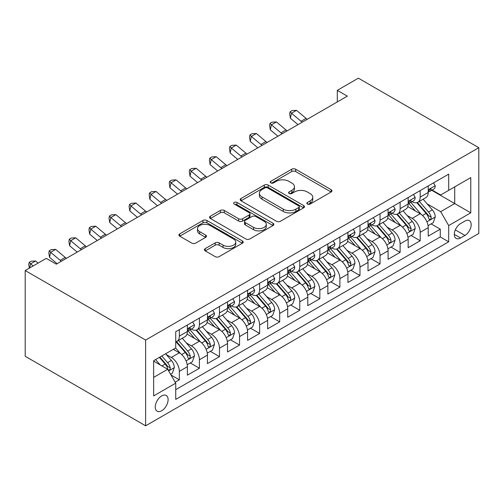 <?xml version="1.0" encoding="UTF-8"?>
<svg xmlns="http://www.w3.org/2000/svg" width="504" height="504" viewBox="0 0 504 504"><rect width="100%" height="100%" fill="white"/><g stroke="black" fill="none" stroke-linecap="round" stroke-linejoin="round"><path stroke-width="0.76" d="M307.453 204.057A1.953 1.128 0 0 0 310.212 204.057L331.141 191.974A2.785 1.606 0 0 0 331.96 190.84A2.785 1.606 0 0 0 331.141 189.699L295.678 169.224A2.785 1.606 0 0 0 291.74 169.224L270.805 181.314A1.953 1.128 0 0 0 270.238 182.108A1.953 1.128 0 0 0 270.805 182.902A1.953 1.128 0 0 0 273.565 182.902L276.274 181.339A8.915 5.147 0 0 1 288.887 181.339L291.841 183.047A8.915 5.147 0 0 1 294.449 186.688A8.915 5.147 0 0 1 291.841 190.323L289.132 191.892A1.953 1.128 0 0 0 288.559 192.686A1.953 1.128 0 0 0 289.132 193.479A1.953 1.128 0 0 0 291.885 193.479L294.594 191.917A8.915 5.147 0 0 1 307.207 191.917L310.162 193.624A8.915 5.147 0 0 1 312.77 197.266A8.915 5.147 0 0 1 310.162 200.901L307.453 202.469A1.953 1.128 0 0 0 306.879 203.263A1.953 1.128 0 0 0 307.453 204.057L307.453 202.469M161.683 410.754A9.085 5.242 120 0 0 167.618 402.746A9.085 5.242 120 0 0 166.226 395.47A9.085 5.242 120 0 0 161.683 395.924A9.085 5.242 120 0 0 155.749 403.924A9.085 5.242 120 0 0 157.141 411.201A9.085 5.242 120 0 0 161.683 410.754M205.254 248.617A2.785 1.606 0 0 0 204.435 249.757A2.785 1.606 0 0 0 205.254 250.891L215.202 256.637A2.785 1.606 0 0 0 219.146 256.637L242.393 243.218A2.785 1.606 0 0 0 243.205 242.078A2.785 1.606 0 0 0 242.393 240.944L206.93 220.469A2.785 1.606 0 0 0 202.986 220.469L179.739 233.887A2.785 1.606 0 0 0 178.926 235.028A2.785 1.606 0 0 0 179.739 236.162L191.759 243.104A2.785 1.606 0 0 0 195.697 243.104L205.651 237.359A2.785 1.606 0 0 0 206.464 236.219A2.785 1.606 0 0 0 205.651 235.084L199.691 231.645A7.453 4.303 0 0 1 197.505 228.602A7.453 4.303 0 0 1 202.104 224.627A7.453 4.303 0 0 1 210.231 225.559L233.572 239.035A7.453 4.303 0 0 1 235.759 242.078A7.453 4.303 0 0 1 231.153 246.053A7.453 4.303 0 0 1 223.033 245.12L219.146 242.871A2.785 1.606 0 0 0 215.202 242.871L205.254 248.617L205.254 250.891M478.8 147.71L358.376 78.183L337.302 90.348L347.338 96.144L56.309 264.165L46.274 258.376L25.2 270.541L145.625 340.068L478.8 147.71L478.8 233.459L145.625 425.817L145.625 340.068M276.469 221.262A2.785 1.606 0 0 0 280.413 221.262L303.66 207.843A2.785 1.606 0 0 0 304.473 206.703A2.785 1.606 0 0 0 303.66 205.569L268.197 185.094A2.785 1.606 0 0 0 264.26 185.094L241.013 198.513A2.785 1.606 0 0 0 240.194 199.653A2.785 1.606 0 0 0 241.013 200.787L276.469 221.262M234.996 204.479A1.953 1.128 0 0 1 236.974 204.756L236.974 202.438L273.023 223.253A2.785 1.606 0 0 1 273.842 224.393A2.785 1.606 0 0 1 273.023 225.527L249.776 238.953A2.785 1.606 0 0 1 245.839 238.953L210.376 218.478L210.376 216.203A2.785 1.606 0 0 0 209.557 217.337A2.785 1.606 0 0 0 210.376 218.478M210.376 216.203L220.324 210.458A2.785 1.606 0 0 1 224.267 210.458L238.644 218.761A2.785 1.606 0 0 0 242.588 218.761L249.184 214.95A2.785 1.606 0 0 0 250.003 213.816A2.785 1.606 0 0 0 249.184 212.675L234.215 204.032A1.953 1.128 0 0 1 233.642 203.238A1.953 1.128 0 0 1 234.845 202.192A1.953 1.128 0 0 1 236.974 202.438M175.178 382.221L179.342 379.814L171.013 375.007M166.276 354.539L171.316 357.449A11.353 6.552 60 0 1 179.342 371.354L187.375 366.717L187.375 375.178L199.414 368.229L190.285 362.956M186.348 342.953L191.388 345.864A11.353 6.552 60 0 1 199.414 359.768L207.44 355.131L207.44 363.592L219.486 356.637L210.351 351.364M206.419 331.361L211.459 334.272A11.353 6.552 60 0 1 219.486 348.176L227.512 343.545L227.512 352L239.558 345.051L230.423 339.778M226.491 319.775L231.525 322.686A11.353 6.552 60 0 1 239.558 336.59L247.584 331.953L247.584 340.414L259.629 333.465L250.494 328.192M246.557 308.19L251.597 311.1A11.353 6.552 60 0 1 259.629 325.004L267.656 320.368L267.656 328.829L279.695 321.873L270.566 316.6M266.629 296.598L271.669 299.508A11.353 6.552 60 0 1 279.695 313.412L287.727 308.782L287.727 317.237L299.767 310.288L290.638 305.014M286.7 285.012L291.74 287.923A11.353 6.552 60 0 1 299.767 301.827L307.799 297.19L307.799 305.651L319.838 298.702L310.71 293.429M306.772 273.426L311.812 276.337A11.353 6.552 60 0 1 319.838 290.241L327.865 285.604L327.865 294.065L339.91 287.11L330.775 281.837M326.844 261.834L331.884 264.745A11.353 6.552 60 0 1 339.91 278.649L347.936 274.019L347.936 282.473L359.982 275.524L350.847 270.251M346.916 250.249L351.95 253.159A11.353 6.552 60 0 1 359.982 267.063L368.008 262.427L368.008 270.887L380.054 263.938L370.919 258.665M366.981 238.663L372.021 241.573A11.353 6.552 60 0 1 380.054 255.478L388.08 250.841L388.08 259.302L400.126 252.347L390.991 247.073M387.053 227.071L392.093 229.982A11.353 6.552 60 0 1 400.126 243.892L408.152 239.255L408.152 247.716L420.191 240.761L420.191 232.3A11.353 6.552 -120 0 0 412.165 218.396L407.125 215.485M411.062 235.488L420.191 240.761M187.375 366.717A11.353 6.552 -120 0 0 179.342 352.813L173.319 349.335M207.44 355.131A11.353 6.552 -120 0 0 199.414 341.227L187.003 334.058M227.512 343.545A11.353 6.552 -120 0 0 219.486 329.641L207.075 322.472M247.584 331.953A11.353 6.552 -120 0 0 239.558 318.049L227.147 310.886M267.656 320.368A11.353 6.552 -120 0 0 259.629 306.464L247.212 299.294M287.727 308.782A11.353 6.552 -120 0 0 279.695 294.878L267.284 287.708M307.799 297.19A11.353 6.552 -120 0 0 299.767 283.286L287.356 276.123M327.865 285.604A11.353 6.552 -120 0 0 319.838 271.7L307.427 264.531M347.936 274.019A11.353 6.552 -120 0 0 339.91 260.114L327.499 252.945M368.008 262.427A11.353 6.552 -120 0 0 359.982 248.522L347.571 241.359M388.08 250.841A11.353 6.552 -120 0 0 380.054 236.937L367.636 229.767M408.152 239.255A11.353 6.552 -120 0 0 400.126 225.351L387.708 218.182M464.953 221.061L460.536 223.612A8.801 5.078 120 0 0 454.784 231.361A8.801 5.078 120 0 0 456.139 238.417A8.801 5.078 120 0 0 460.536 237.976L464.953 235.431A8.801 5.078 120 0 0 470.698 227.676A8.801 5.078 120 0 0 469.35 220.626A8.801 5.078 120 0 0 464.953 221.061M153.651 377.383L167.7 369.268L175.732 383.172L175.732 399.395L448.692 241.8L448.692 225.578L440.666 211.674L427.197 203.899M175.732 383.172L153.651 395.917L153.651 360.694L175.732 347.949L175.732 331.726L448.692 174.132L448.692 190.354L470.774 177.603L470.774 212.833L448.692 225.578M191.281 329.112L191.388 329.175A11.353 6.552 60 0 0 197.064 329.736L205.09 325.099A11.353 6.552 -120 0 0 207.44 319.901L207.44 313.412M211.352 317.526L211.459 317.589A11.353 6.552 60 0 0 217.136 318.15L225.162 313.513A11.353 6.552 -120 0 0 227.512 308.316L227.512 301.827M231.424 305.941L231.525 305.997A11.353 6.552 60 0 0 237.208 306.564L245.234 301.928A11.353 6.552 -120 0 0 247.584 296.73L247.584 290.241M251.496 294.349L251.597 294.412A11.353 6.552 60 0 0 257.273 294.972L265.306 290.336A11.353 6.552 -120 0 0 267.656 285.138L267.656 278.649M271.562 282.763L271.669 282.826A11.353 6.552 60 0 0 277.345 283.387L285.377 278.75A11.353 6.552 -120 0 0 287.727 273.552L287.727 267.063M291.633 271.177L291.74 271.234A11.353 6.552 60 0 0 297.417 271.801L305.443 267.164A11.353 6.552 -120 0 0 307.799 261.967L307.799 255.478M311.705 259.585L311.812 259.648A11.353 6.552 60 0 0 317.488 260.209L325.515 255.572A11.353 6.552 -120 0 0 327.865 250.375L327.865 243.886M331.777 247.999L331.884 248.062A11.353 6.552 60 0 0 337.56 248.623L345.587 243.986A11.353 6.552 -120 0 0 347.936 238.789L347.936 232.3M351.849 236.414L351.95 236.471A11.353 6.552 60 0 0 357.632 237.037L365.658 232.401A11.353 6.552 -120 0 0 368.008 227.203L368.008 220.714M371.921 224.822L372.021 224.885A11.353 6.552 60 0 0 377.698 225.446L385.73 220.809A11.353 6.552 -120 0 0 388.08 215.611L388.08 209.122M391.986 213.236L392.093 213.299A11.353 6.552 60 0 0 397.769 213.86L405.802 209.223A11.353 6.552 -120 0 0 408.152 204.026L408.152 197.537M175.732 389.661L440.263 236.937L440.263 229.175L428.224 236.124L428.224 227.663A11.353 6.552 -120 0 0 420.191 213.759L407.78 206.596M412.058 201.65L412.165 201.707A11.353 6.552 -120 0 0 417.841 202.274A11.353 6.552 -120 0 0 420.191 197.077L420.191 190.581M417.841 202.274L425.867 197.637A11.353 6.552 -120 0 0 428.224 192.44L428.224 185.951M179.342 329.635L179.342 336.124A11.353 6.552 60 0 1 176.992 341.321A11.353 6.552 60 0 1 175.732 341.781M176.992 341.321L185.018 336.691A11.353 6.552 -120 0 0 187.375 331.493L187.375 325.004M199.414 318.049L199.414 324.538A11.353 6.552 60 0 1 197.064 329.736M219.486 306.464L219.486 312.952A11.353 6.552 60 0 1 217.136 318.15M239.558 294.872L239.558 301.361A11.353 6.552 60 0 1 237.208 306.564M259.629 283.286L259.629 289.775A11.353 6.552 60 0 1 257.273 294.972M279.695 271.7L279.695 278.189A11.353 6.552 60 0 1 277.345 283.387M299.767 260.108L299.767 266.603A11.353 6.552 60 0 1 297.417 271.801M319.838 248.522L319.838 255.011A11.353 6.552 60 0 1 317.488 260.209M339.91 236.937L339.91 243.426A11.353 6.552 60 0 1 337.56 248.623M359.982 225.345L359.982 231.84A11.353 6.552 60 0 1 357.632 237.037M380.054 213.759L380.054 220.248A11.353 6.552 60 0 1 377.698 225.446M400.126 202.173L400.126 208.662A11.353 6.552 60 0 1 397.769 213.86M400.126 243.892L400.126 252.347M380.054 255.478L380.054 263.938M359.982 267.063L359.982 275.524M339.91 278.649L339.91 287.11M319.838 290.241L319.838 298.702M299.767 301.827L299.767 310.288M279.695 313.412L279.695 321.873M259.629 325.004L259.629 333.465M239.558 336.59L239.558 345.051M219.486 348.176L219.486 356.637M199.414 359.768L199.414 368.229M179.342 371.354L179.342 379.814M167.7 369.268L153.651 361.154M440.666 211.674L454.715 203.566L454.715 186.877L470.774 177.603M431.726 190.292L470.774 212.833M432.13 190.058L440.666 194.985L448.692 190.354M25.2 270.541L25.2 356.29L145.625 425.817M337.302 90.348L337.302 101.94M431.134 223.902L440.263 229.175M440.263 236.937L448.692 241.8M308.234 204.334L310.162 203.219A8.915 5.147 0 0 0 312.77 199.584L312.77 197.266M294.449 186.688L294.449 189.006A8.915 5.147 0 0 1 291.841 192.641L289.907 193.757M331.103 191.999L295.678 171.543A2.785 1.606 0 0 0 291.74 171.543L271.587 183.179M303.622 207.862L268.197 187.412A2.785 1.606 0 0 0 264.26 187.412L241.051 200.812M298.733 207.503A1.953 1.128 0 0 0 299.307 206.703A1.953 1.128 0 0 0 298.733 205.909L267.605 187.935A1.953 1.128 0 0 0 264.846 187.935L261.992 189.586A8.915 5.147 0 0 0 259.384 193.227A8.915 5.147 0 0 0 261.992 196.862L283.267 209.147A8.915 5.147 0 0 0 295.88 209.147L298.733 207.503L298.733 209.815A1.953 1.128 0 0 0 299.307 209.021L299.307 206.703M259.384 193.227L259.384 195.546A8.915 5.147 0 0 0 261.992 199.181L261.992 196.862M298.733 209.815L295.88 211.466A8.915 5.147 0 0 1 283.267 211.466L261.992 199.181M210.414 218.497L220.324 212.776L220.324 210.458M250.003 213.816L250.003 216.128A2.785 1.606 0 0 1 249.184 217.268L242.588 221.08A2.785 1.606 0 0 1 238.644 221.08L224.267 212.776A2.785 1.606 0 0 0 220.324 212.776M236.974 204.756L272.985 225.553M253.569 227.38A7.453 4.303 0 0 0 261.689 228.312A7.453 4.303 0 0 0 266.295 224.337A7.453 4.303 0 0 0 264.109 221.294L255.887 216.544A2.785 1.606 0 0 0 251.943 216.544L245.347 220.355A2.785 1.606 0 0 0 244.528 221.489A2.785 1.606 0 0 0 245.347 222.629L253.569 227.38L253.569 229.692A7.453 4.303 0 0 0 261.689 230.624A7.453 4.303 0 0 0 266.295 226.649L266.295 224.337M244.528 221.489L244.528 223.808A2.785 1.606 0 0 0 245.347 224.948L245.347 222.629M253.569 229.692L245.347 224.948M235.759 242.078L235.759 244.396A7.453 4.303 0 0 1 231.153 248.371A7.453 4.303 0 0 1 223.033 247.439L219.146 245.19A2.785 1.606 0 0 0 215.202 245.19L205.292 250.916M197.505 228.602L197.505 230.914A7.453 4.303 0 0 0 199.691 233.957L199.691 231.645M205.613 237.378L199.691 233.957M242.355 243.237L206.93 222.787A2.785 1.606 0 0 0 202.986 222.787L179.777 236.187M428.054 225.679L433.238 222.686L435.248 216.89A7.522 4.341 -120 0 0 432.319 209.828L423.146 199.206M421.306 214.496L410.829 202.362M415.346 210.962L409.261 203.918A18.024 10.408 -120 0 0 408.7 203.288M416.821 202.677L426.094 213.419A7.522 4.341 60 0 1 428.778 218.597L429.326 219.492L430.34 219.347L431.021 218.522L431.185 217.211A7.522 4.341 -120 0 0 428.501 212.026L419.334 201.411M417.362 202.501L427.329 214.042A3.83 2.211 60 0 1 428.299 215.542L431.185 217.211M433.541 182.876L435.248 185.831A7.522 4.341 60 0 1 433.686 189.164L429.874 191.363A7.522 4.341 -120 0 0 431.185 189.63L431.027 188.962L430.088 189.151L428.778 191.022A7.522 4.341 60 0 1 428.224 192.093M428.476 191.715L428.501 191.715A7.522 4.341 -120 0 0 429.874 191.363M302.23 122.182A14.194 8.196 60 0 1 301.052 121.275L291.488 113.236L290.373 118.245L297.984 124.639M307.251 119.29A14.194 8.196 60 0 1 306.067 118.383L296.503 110.338L291.488 113.236L290.115 111.73L292.118 110.571L296.503 110.338M290.373 118.245L289.668 113.734L290.115 111.73M407.982 237.264L413.167 234.272L415.176 228.476A7.522 4.341 -120 0 0 412.247 221.413L403.074 210.798M401.241 226.082L390.757 213.948M395.275 222.548L389.189 215.504A18.024 10.408 -120 0 0 388.634 214.88M396.749 214.269L406.022 225.004A7.522 4.341 60 0 1 408.706 230.189L409.254 231.078L410.269 230.939L410.949 230.107L411.113 228.797A7.522 4.341 -120 0 0 408.435 223.618L399.262 212.997M397.291 214.093L407.257 225.628A3.83 2.211 60 0 1 408.227 227.128L411.113 228.797M387.91 248.856L393.095 245.858L395.104 240.061A7.522 4.341 -120 0 0 392.175 232.999L383.002 222.384M381.169 237.667L370.686 225.534M375.203 234.139L369.117 227.096A18.024 10.408 -120 0 0 368.563 226.466M376.677 225.855L385.951 236.597A7.522 4.341 60 0 1 388.634 241.775L389.183 242.67L390.197 242.525L390.877 241.7L391.041 240.383A7.522 4.341 -120 0 0 388.364 235.204L379.191 224.589M377.225 225.679L387.192 237.22A3.83 2.211 60 0 1 388.156 238.72L391.041 240.383M367.838 260.442L373.029 257.45L375.033 251.654A7.522 4.341 -120 0 0 372.103 244.591L362.937 233.969M361.097 249.259L350.614 237.126M355.131 245.725L349.051 238.682A18.024 10.408 -120 0 0 348.491 238.052M356.605 237.441L365.885 248.182A7.522 4.341 60 0 1 368.563 253.361L369.111 254.255L370.125 254.111L370.805 253.285L370.976 251.975A7.522 4.341 -120 0 0 368.292 246.79L359.119 236.174M357.153 237.264L367.12 248.806A3.83 2.211 60 0 1 368.084 250.305L370.976 251.975M347.773 272.028L352.957 269.035L354.961 263.239A7.522 4.341 -120 0 0 352.031 256.177L342.865 245.561M341.025 260.845L330.542 248.711M335.059 257.311L328.98 250.268A18.024 10.408 -120 0 0 328.419 249.644M336.533 249.033L345.813 259.768A7.522 4.341 60 0 1 348.491 264.953L349.039 265.841L350.06 265.702L350.74 264.871L350.904 263.56A7.522 4.341 -120 0 0 348.22 258.382L339.047 247.76M337.081 248.856L347.048 260.392A3.83 2.211 60 0 1 348.012 261.891L350.904 263.56M413.469 194.468L415.176 197.423A7.522 4.341 60 0 1 413.62 200.749L409.802 202.948A7.522 4.341 -120 0 0 411.113 201.216L410.955 200.548L410.017 200.737L408.706 202.608A7.522 4.341 60 0 1 408.152 203.679M408.404 203.301L408.435 203.301A7.522 4.341 -120 0 0 409.802 202.948M282.158 133.774A14.194 8.196 60 0 1 280.98 132.867L271.417 124.822L270.302 129.83L277.912 136.225M287.179 130.876A14.194 8.196 60 0 1 285.995 129.969L276.431 121.93L271.417 124.822L270.043 123.316L272.047 122.163L276.431 121.93M270.302 129.83L269.596 125.32L270.043 123.316M393.397 206.054L395.104 209.009A7.522 4.341 60 0 1 393.548 212.335L389.731 214.54A7.522 4.341 -120 0 0 391.041 212.808L390.884 212.14L389.945 212.323L388.634 214.194A7.522 4.341 60 0 1 388.08 215.265M388.332 214.893L388.364 214.893A7.522 4.341 -120 0 0 389.731 214.54M262.093 145.36A14.194 8.196 60 0 1 260.908 144.453L251.345 136.414L250.23 141.416L257.84 147.817M267.107 142.462A14.194 8.196 60 0 1 265.929 141.555L256.36 133.516L251.345 136.414L249.971 134.908L251.975 133.749L256.36 133.516M250.23 141.416L249.524 136.912L249.971 134.908M373.325 217.64L375.033 220.594A7.522 4.341 60 0 1 373.477 223.927L369.665 226.126A7.522 4.341 -120 0 0 370.976 224.393L370.812 223.726L369.873 223.915L368.563 225.786A7.522 4.341 60 0 1 368.008 226.857M368.26 226.479L368.292 226.479A7.522 4.341 -120 0 0 369.665 226.126M242.021 156.946A14.194 8.196 60 0 1 240.836 156.038L231.273 148L230.158 153.008L237.768 159.403M247.036 154.054A14.194 8.196 60 0 1 245.858 153.14L236.288 145.102L231.273 148L229.9 146.494L231.909 145.335L236.288 145.102M230.158 153.008L229.452 148.497L229.9 146.494M353.26 229.232L354.961 232.186A7.522 4.341 60 0 1 353.405 235.513L349.593 237.712A7.522 4.341 -120 0 0 350.904 235.979L350.746 235.311L349.801 235.5L348.491 237.371A7.522 4.341 60 0 1 347.936 238.442M348.188 238.064L348.22 238.064A7.522 4.341 -120 0 0 349.593 237.712M221.949 168.538A14.194 8.196 60 0 1 220.771 167.63L211.201 159.585L210.086 164.594L217.697 170.988M226.964 165.64A14.194 8.196 60 0 1 225.786 164.732L216.222 156.694L211.201 159.585L209.828 158.08L211.838 156.927L216.222 156.694M210.086 164.594L209.381 160.083L209.828 158.08M327.701 283.613L332.886 280.621L334.889 274.825A7.522 4.341 -120 0 0 331.96 267.763L322.793 257.147M320.954 272.431L310.477 260.297M314.987 268.903L308.908 261.859A18.024 10.408 -120 0 0 308.347 261.229M316.468 260.618L325.741 271.36A7.522 4.341 60 0 1 328.425 276.538L328.967 277.433L329.988 277.288L330.668 276.463L330.832 275.146A7.522 4.341 -120 0 0 328.148 269.968L318.982 259.352M317.01 260.442L326.976 271.984A3.83 2.211 60 0 1 327.94 273.483L330.832 275.146M333.188 240.817L334.889 243.772A7.522 4.341 60 0 1 333.333 247.099L329.521 249.304A7.522 4.341 -120 0 0 330.832 247.571L330.674 246.903L329.729 247.086L328.425 248.957A7.522 4.341 60 0 1 327.865 250.028M328.117 249.656L328.148 249.656A7.522 4.341 -120 0 0 329.521 249.304M201.877 180.123A14.194 8.196 60 0 1 200.699 179.216L191.129 171.177L190.014 176.179L197.625 182.58M206.898 177.225A14.194 8.196 60 0 1 205.714 176.318L196.151 168.279L191.129 171.177L189.756 169.672L191.766 168.512L196.151 168.279M190.014 176.179L189.315 171.675L189.756 169.672M307.629 295.205L312.814 292.213L314.824 286.417A7.522 4.341 -120 0 0 311.894 279.355L302.721 268.733M300.882 284.023L290.405 271.889M294.922 280.489L288.836 273.445A18.024 10.408 -120 0 0 288.275 272.815M296.396 272.204L305.67 282.946A7.522 4.341 60 0 1 308.353 288.124L308.902 289.019L309.916 288.874L310.596 288.049L310.76 286.738A7.522 4.341 -120 0 0 308.076 281.553L298.91 270.938M296.938 272.028L306.904 283.569A3.83 2.211 60 0 1 307.875 285.069L310.76 286.738M313.116 252.403L314.824 255.358A7.522 4.341 60 0 1 313.261 258.691L309.45 260.889A7.522 4.341 -120 0 0 310.76 259.157L310.603 258.489L309.664 258.678L308.353 260.549A7.522 4.341 60 0 1 307.799 261.62M308.051 261.242L308.076 261.242A7.522 4.341 -120 0 0 309.45 260.889M181.805 191.709A14.194 8.196 60 0 1 180.627 190.802L171.058 182.763L169.942 187.772L177.553 194.166M186.827 188.817A14.194 8.196 60 0 1 185.642 187.904L176.079 179.865L171.058 182.763L169.684 181.257L171.694 180.098L176.079 179.865M169.942 187.772L169.243 183.261L169.684 181.257M287.557 306.791L292.742 303.799L294.752 298.003A7.522 4.341 -120 0 0 291.822 290.94L282.649 280.325M280.816 295.609L270.333 283.475M274.85 292.074L268.764 285.031A18.024 10.408 -120 0 0 268.21 284.407M276.324 283.796L285.598 294.531A7.522 4.341 60 0 1 288.282 299.716L288.83 300.604L289.844 300.466L290.524 299.634L290.688 298.324A7.522 4.341 -120 0 0 288.005 293.145L278.838 282.524M276.866 283.62L286.833 295.155A3.83 2.211 60 0 1 287.803 296.654L290.688 298.324M293.044 263.995L294.752 266.95A7.522 4.341 60 0 1 293.196 270.276L289.378 272.475A7.522 4.341 -120 0 0 290.688 270.743L290.531 270.075L289.592 270.264L288.282 272.135A7.522 4.341 60 0 1 287.727 273.206M287.979 272.828L288.005 272.828A7.522 4.341 -120 0 0 289.378 272.475M161.734 203.301A14.194 8.196 60 0 1 160.555 202.394L150.992 194.349L149.877 199.357L157.487 205.752M166.755 200.403A14.194 8.196 60 0 1 165.57 199.496L156.007 191.457L150.992 194.349L149.619 192.843L151.622 191.69L156.007 191.457M149.877 199.357L149.171 194.846L149.619 192.843M267.485 318.377L272.67 315.384L274.68 309.588A7.522 4.341 -120 0 0 271.75 302.526L262.578 291.911M260.744 307.194L250.261 295.06M254.778 303.66L248.692 296.623A18.024 10.408 -120 0 0 248.138 295.993M256.252 295.382L265.526 306.123A7.522 4.341 60 0 1 268.21 311.302L268.758 312.197L269.772 312.052L270.453 311.226L270.617 309.91A7.522 4.341 -120 0 0 267.939 304.731L258.766 294.115M256.801 295.205L266.767 306.747A3.83 2.211 60 0 1 267.731 308.246L270.617 309.91M272.973 275.581L274.68 278.536A7.522 4.341 60 0 1 273.124 281.862L269.306 284.067A7.522 4.341 -120 0 0 270.617 282.334L270.459 281.667L269.52 281.849L268.21 283.721A7.522 4.341 60 0 1 267.656 284.791M267.908 284.42L267.939 284.42A7.522 4.341 -120 0 0 269.306 284.067M141.668 214.887A14.194 8.196 60 0 1 140.484 213.979L130.92 205.941L129.805 210.943L137.416 217.344M146.683 211.989A14.194 8.196 60 0 1 145.505 211.082L135.935 203.043L130.92 205.941L129.547 204.435L131.55 203.276L135.935 203.043M129.805 210.943L129.1 206.438L129.547 204.435M247.414 329.969L252.605 326.976L254.608 321.18A7.522 4.341 -120 0 0 251.679 314.118L242.506 303.496M240.673 318.786L230.189 306.652M234.707 315.252L228.627 308.209A18.024 10.408 -120 0 0 228.066 307.579M236.181 306.968L245.454 317.709A7.522 4.341 60 0 1 248.138 322.888L248.686 323.782L249.701 323.637L250.381 322.812L250.545 321.502A7.522 4.341 -120 0 0 247.867 316.317L238.694 305.701M236.729 306.791L246.695 318.333A3.83 2.211 60 0 1 247.659 319.832L250.545 321.502M252.901 287.167L254.608 290.121A7.522 4.341 60 0 1 253.052 293.454L249.241 295.653A7.522 4.341 -120 0 0 250.545 293.92L250.387 293.252L249.448 293.441L248.138 295.312A7.522 4.341 60 0 1 247.584 296.383M247.836 296.006L247.867 296.006A7.522 4.341 -120 0 0 249.241 295.653M121.596 226.472A14.194 8.196 60 0 1 120.412 225.565L110.848 217.526L109.733 222.535L117.344 228.929M126.611 223.581A14.194 8.196 60 0 1 125.433 222.667L115.863 214.628L110.848 217.526L109.475 216.021L111.485 214.862L115.863 214.628M109.733 222.535L109.028 218.024L109.475 216.021M227.342 341.554L232.533 338.562L234.536 332.766A7.522 4.341 -120 0 0 231.607 325.704L222.44 315.088M220.601 330.372L210.118 318.238M214.635 326.838L208.555 319.794A18.024 10.408 -120 0 0 207.994 319.171M216.109 318.56L225.389 329.295A7.522 4.341 60 0 1 228.066 334.48L228.614 335.368L229.629 335.229L230.309 334.398L230.479 333.087A7.522 4.341 -120 0 0 227.795 327.909L218.623 317.287M216.657 318.383L226.624 329.918A3.83 2.211 60 0 1 227.588 331.418L230.479 333.087M232.835 298.759L234.536 301.713A7.522 4.341 60 0 1 232.98 305.04L229.169 307.238A7.522 4.341 -120 0 0 230.479 305.506L230.315 304.838L229.377 305.027L228.066 306.898A7.522 4.341 60 0 1 227.512 307.969M227.764 307.591L227.795 307.591A7.522 4.341 -120 0 0 229.169 307.238M101.525 238.064A14.194 8.196 60 0 1 100.34 237.157L90.777 229.112L89.662 234.121L97.272 240.515M106.539 235.166A14.194 8.196 60 0 1 105.361 234.259L95.798 226.22L90.777 229.112L89.403 227.606L91.413 226.447L95.798 226.22M89.662 234.121L88.956 229.61L89.403 227.606M207.276 353.14L212.461 350.148L214.465 344.352A7.522 4.341 -120 0 0 211.535 337.289L202.369 326.674M200.529 341.958L190.052 329.824M194.563 338.423L188.483 331.386A18.024 10.408 -120 0 0 187.923 330.756M196.037 330.145L205.317 340.887A7.522 4.341 60 0 1 207.994 346.065L208.543 346.96L209.563 346.815L210.244 345.99L210.407 344.673A7.522 4.341 -120 0 0 207.724 339.494L198.551 328.879M196.585 329.969L206.552 341.51A3.83 2.211 60 0 1 207.516 343.01L210.407 344.673M212.764 310.344L214.465 313.299A7.522 4.341 60 0 1 212.909 316.625L209.097 318.83A7.522 4.341 -120 0 0 210.407 317.098L210.25 316.43L209.305 316.613L207.994 318.484A7.522 4.341 60 0 1 207.44 319.555M207.692 319.183L207.724 319.183A7.522 4.341 -120 0 0 209.097 318.83M81.453 249.65A14.194 8.196 60 0 1 80.275 248.743L70.705 240.704L69.59 245.706L77.2 252.107M86.468 246.752A14.194 8.196 60 0 1 85.289 245.845L75.726 237.806L70.705 240.704L69.332 239.198L71.341 238.039L75.726 237.806M69.59 245.706L68.891 241.202L69.332 239.198M187.204 364.732L192.389 361.733L194.393 355.944A7.522 4.341 -120 0 0 191.47 348.881L182.297 338.26M180.457 353.55L175.657 347.987M174.497 350.015L173.716 349.108M175.972 341.731L185.245 352.472A7.522 4.341 60 0 1 187.929 357.651L188.471 358.546L189.491 358.401L190.172 357.575L190.336 356.265A7.522 4.341 -120 0 0 187.652 351.08L178.485 340.465M176.513 341.554L186.48 353.096A3.83 2.211 60 0 1 187.45 354.596L190.336 356.265M192.692 321.93L194.393 324.885A7.522 4.341 60 0 1 192.837 328.217L189.025 330.416A7.522 4.341 -120 0 0 190.336 328.684L190.178 328.016L189.239 328.205L187.929 330.076A7.522 4.341 60 0 1 187.375 331.147M187.62 330.769L187.652 330.769A7.522 4.341 -120 0 0 189.025 330.416M61.381 261.236A14.194 8.196 60 0 1 60.203 260.329L50.633 252.29L49.518 257.298L57.128 263.693M66.402 258.344A14.194 8.196 60 0 1 65.218 257.431L55.654 249.392L50.633 252.29L49.26 250.784L51.269 249.625L55.654 249.392M49.518 257.298L48.819 252.787L49.26 250.784M170.61 374.308L172.318 373.325L174.327 367.529A7.522 4.341 -120 0 0 171.398 360.467L165.621 353.783M160.234 364.959L155.585 359.579M154.426 361.601L153.651 360.706M159.403 357.374L165.173 364.058A7.522 4.341 60 0 1 167.857 369.243L168.405 370.131L169.42 369.993L170.1 369.161L170.264 367.851A7.522 4.341 -120 0 0 167.58 362.666L161.809 355.981M159.863 357.109L166.408 364.682A3.83 2.211 60 0 1 167.378 366.181L170.264 367.851M38.096 263.094L35.582 260.984L30.568 263.875L29.654 267.971M33.081 265.992L29.194 262.37L31.198 261.211L35.582 260.984M29.333 268.153L28.747 264.373L29.194 262.37M171.316 357.449L179.342 352.813M191.388 345.864L199.414 341.227M211.459 334.272L219.486 329.641M231.525 322.686L239.558 318.049M251.597 311.1L259.629 306.464M271.669 299.508L279.695 294.878M291.74 287.923L299.767 283.286M311.812 276.337L319.838 271.7M331.884 264.745L339.91 260.114M351.95 253.159L359.982 248.522M372.021 241.573L380.054 236.937M392.093 229.982L400.126 225.351M412.165 218.396L420.191 213.759M420.191 197.077L428.224 192.44M179.342 336.124L187.375 331.493M199.414 324.538L207.44 319.901M219.486 312.952L227.512 308.316M239.558 301.361L247.584 296.73M259.629 289.775L267.656 285.138M279.695 278.189L287.727 273.552M299.767 266.603L307.799 261.967M319.838 255.011L327.865 250.375M339.91 243.426L347.936 238.789M359.982 231.84L368.008 227.203M380.054 220.248L388.08 215.611M400.126 208.662L408.152 204.026M420.191 232.3L428.224 227.663M455.326 229.874L464.953 235.431M454.312 234.385L460.536 237.976M310.162 203.219L310.162 200.901M289.132 193.479L289.132 191.892M291.841 192.641L291.841 190.323M270.805 182.902L270.805 181.314M291.74 171.543L291.74 169.224M295.678 171.543L295.678 169.224M331.141 191.974L331.141 189.699M241.013 200.787L241.013 198.513M264.26 187.412L264.26 185.094M268.197 187.412L268.197 185.094M303.66 207.843L303.66 205.569M283.267 211.466L283.267 209.147M295.88 211.466L295.88 209.147M224.267 212.776L224.267 210.458M238.644 221.08L238.644 218.761M242.588 221.08L242.588 218.761M249.184 217.268L249.184 214.95M273.023 225.527L273.023 223.253M215.202 245.19L215.202 242.871M219.146 245.19L219.146 242.871M223.033 247.439L223.033 245.12M205.651 237.359L205.651 235.084M179.739 236.162L179.739 233.887M202.986 222.787L202.986 220.469M206.93 222.787L206.93 220.469M242.393 243.218L242.393 240.944M426.907 221.823L435.198 217.035M428.501 212.026L432.319 209.828M422.51 215.492L426.094 213.419M435.198 185.749L428.224 189.775M301.052 121.275L306.067 118.383M430.214 189.069L431.185 189.63M406.835 233.409L415.126 228.621M408.435 223.618L412.247 221.413M402.438 227.077L406.022 225.004M386.763 244.994L395.054 240.213M388.364 235.204L392.175 232.999M382.366 238.663L385.951 236.597M366.691 256.586L374.982 251.798M368.292 246.79L372.103 244.591M362.294 250.255L365.885 248.182M346.62 268.172L354.911 263.384M348.22 258.382L352.031 256.177M342.222 261.841L345.813 259.768M415.126 197.335L408.152 201.361M280.98 132.867L285.995 129.969M410.143 200.655L411.113 201.216M395.054 208.921L388.08 212.946M260.908 144.453L265.929 141.555M390.071 212.247L391.041 212.808M374.982 220.513L368.008 224.538M240.836 156.038L245.858 153.14M369.999 223.833L370.976 224.393M354.911 232.098L347.936 236.124M220.771 167.63L225.786 164.732M349.934 235.418L350.904 235.979M326.554 279.758L334.845 274.976M328.148 269.968L331.96 267.763M322.151 273.426L325.741 271.36M334.845 243.684L327.865 247.71M200.699 179.216L205.714 176.318M329.862 247.01L330.832 247.571M306.482 291.35L314.773 286.562M308.076 281.553L311.894 279.355M302.085 285.018L305.67 282.946M314.773 255.276L307.799 259.302M180.627 190.802L185.642 187.904M309.79 258.596L310.76 259.157M286.411 302.935L294.701 298.147M288.005 293.145L291.822 290.94M282.013 296.604L285.598 294.531M294.701 266.862L287.727 270.887M160.555 202.394L165.57 199.496M289.718 270.182L290.688 270.743M266.339 314.521L274.63 309.733M267.939 304.731L271.75 302.526M261.941 308.19L265.526 306.123M274.63 278.447L267.656 282.473M140.484 213.979L145.505 211.082M269.646 281.774L270.617 282.334M246.267 326.113L254.558 321.325M247.867 316.317L251.679 314.118M241.87 319.782L245.454 317.709M254.558 290.039L247.584 294.065M120.412 225.565L125.433 222.667M249.575 293.359L250.545 293.92M226.195 337.699L234.486 332.911M227.795 327.909L231.607 325.704M221.798 331.367L225.389 329.295M234.486 301.625L227.512 305.651M100.34 237.157L105.361 234.259M229.503 304.945L230.479 305.506M206.13 349.285L214.421 344.497M207.724 339.494L211.535 337.289M201.726 342.953L205.317 340.887M214.421 313.211L207.44 317.237M80.275 248.743L85.289 245.845M209.437 316.537L210.407 317.098M186.058 360.877L194.349 356.089M187.652 351.08L191.47 348.881M181.661 354.545L185.245 352.472M194.349 324.803L187.375 328.829M60.203 260.329L65.218 257.431M189.365 328.123L190.336 328.684M168.657 370.919L174.277 367.674M167.58 362.666L171.398 360.467M161.929 365.935L165.173 364.058"/></g></svg>

